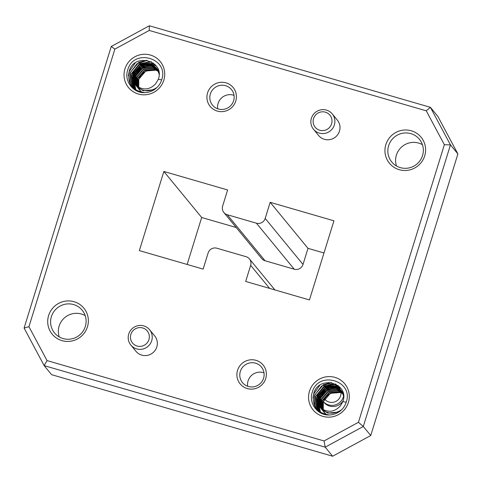 <?xml version="1.0" encoding="UTF-8"?>
<svg xmlns="http://www.w3.org/2000/svg" width="482" height="482" viewBox="0 0 482 482"><rect width="100%" height="100%" fill="white"/><g stroke="black" fill="none" stroke-linecap="round" stroke-linejoin="round"><path stroke-width="0.72" d="M235.758 101.057A14.87 14.587 140.6 0 1 217.298 111.083A14.87 14.587 140.6 0 1 207.573 92.875A14.87 14.587 140.6 0 1 226.034 82.85A14.87 14.587 140.6 0 1 235.758 101.057M210.357 93.984A12.267 12.038 -39.4 0 0 224.275 109.227A12.267 12.038 -39.4 0 0 231.468 89.568A12.267 12.038 -39.4 0 0 210.357 93.984M331.58 123.832A9.52 9.339 -39.4 0 0 325.356 112.173A9.52 9.339 -39.4 0 0 313.535 118.596A9.52 9.339 -39.4 0 0 319.759 130.254A9.52 9.339 -39.4 0 0 331.58 123.832M311.396 118.271A12.116 11.887 140.6 0 1 332.243 113.915A12.116 11.887 140.6 0 1 325.133 133.327A12.116 11.887 140.6 0 1 311.396 118.271M265.727 378.533A14.87 14.587 140.6 0 1 247.266 388.564A14.87 14.587 140.6 0 1 237.542 370.357A14.87 14.587 140.6 0 1 256.002 360.325A14.87 14.587 140.6 0 1 265.727 378.533M240.325 371.459A12.267 12.038 -39.4 0 0 254.237 386.709A12.267 12.038 -39.4 0 0 261.437 367.049A12.267 12.038 -39.4 0 0 240.325 371.459M148.92 339.617A9.52 9.339 -39.4 0 0 142.696 327.959A9.52 9.339 -39.4 0 0 130.875 334.381A9.52 9.339 -39.4 0 0 137.099 346.04A9.52 9.339 -39.4 0 0 148.92 339.617M128.736 334.056A12.116 11.887 140.6 0 1 149.583 329.7A12.116 11.887 140.6 0 1 142.479 349.113A12.116 11.887 140.6 0 1 128.736 334.056M87.453 326.808A20.491 20.099 140.6 0 1 62.009 340.635A20.491 20.099 140.6 0 1 48.61 315.541A20.491 20.099 140.6 0 1 74.053 301.714A20.491 20.099 140.6 0 1 87.453 326.808M51.393 316.644A17.894 17.551 -39.4 0 0 54.526 332.923A17.894 17.551 -39.4 0 0 71.685 338.876A17.894 17.551 -39.4 0 0 85.314 326.483A17.894 17.551 -39.4 0 0 82.181 310.203A17.894 17.551 -39.4 0 0 65.022 304.256A17.894 17.551 -39.4 0 0 51.393 316.644M424.69 155.873A20.491 20.099 140.6 0 1 399.247 169.694A20.491 20.099 140.6 0 1 385.847 144.6A20.491 20.099 140.6 0 1 411.291 130.779A20.491 20.099 140.6 0 1 424.69 155.873M388.631 145.709A17.894 17.551 -39.4 0 0 391.764 161.988A17.894 17.551 -39.4 0 0 408.923 167.941A17.894 17.551 -39.4 0 0 422.545 155.547A17.894 17.551 -39.4 0 0 419.412 139.268A17.894 17.551 -39.4 0 0 402.253 133.315A17.894 17.551 -39.4 0 0 388.631 145.709M263.997 372.839A12.267 12.038 -39.4 0 0 247.658 386.263M234.035 95.358A12.267 12.038 -39.4 0 0 217.689 108.787M313.517 129.297L318.62 135.502A12.116 11.887 -39.4 0 0 339.467 131.146A12.116 11.887 -39.4 0 0 337.34 120.12L332.243 113.915M130.857 345.082L135.96 351.294A12.116 11.887 -39.4 0 0 156.807 346.932A12.116 11.887 -39.4 0 0 154.68 335.906L149.583 329.7M324.603 399.042A9.218 9.044 -39.4 0 0 340.961 392.589M340.949 392.39A9.218 9.044 -39.4 0 0 340.882 391.812M340.852 391.625A9.218 9.044 -39.4 0 0 340.744 391.095M340.702 390.92A9.218 9.044 -39.4 0 0 340.563 390.432M340.509 390.275A9.218 9.044 -39.4 0 0 340.352 389.842M340.298 389.709A9.218 9.044 -39.4 0 0 339.304 387.914M339.195 387.769A9.218 9.044 -39.4 0 0 338.231 386.685M338.063 386.528A9.218 9.044 -39.4 0 0 336.406 385.335M336.075 385.16A9.218 9.044 -39.4 0 0 325.067 387.299M323.964 388.805A9.218 9.044 -39.4 0 0 323.187 390.486M327.212 383.202A11.815 11.592 140.6 0 1 329.14 382.473M343.588 396.059A11.815 11.592 140.6 0 1 323.416 401.663M320.675 412.996L319.102 406.169M319.162 404.356L319.699 401.373M323.295 409.718L323.332 401.928C324.687 397.831 327.38 394.933 331.399 393.24L340.708 392.481M313.903 392.987C311.438 405.645 316.602 412.972 329.381 414.972A17.918 17.581 -39.4 0 0 341.636 409.73C334.14 414.677 327.392 414.255 321.386 408.477C328.224 412.821 334.502 412.026 340.226 406.097L342.841 401.675C349.902 383.16 319.138 374.695 313.903 392.987M136.129 90.67L134.556 83.844M134.623 82.03L135.153 79.048M138.75 87.393L138.786 79.596C140.148 75.499 142.835 72.607 146.853 70.908L156.162 70.149M129.363 70.655C126.899 83.314 132.056 90.64 144.841 92.64A17.918 17.581 -39.4 0 0 157.09 87.405C149.601 92.345 142.847 91.929 136.84 86.151C143.678 90.489 149.962 89.694 155.68 83.766L158.295 79.343C165.362 60.828 134.592 52.363 129.363 70.655M163.826 80.181A20.515 20.123 140.6 0 1 138.346 94.026A20.515 20.123 140.6 0 1 124.934 68.896A20.515 20.123 140.6 0 1 150.408 55.056A20.515 20.123 140.6 0 1 163.826 80.181M348.372 402.512A20.515 20.123 140.6 0 1 322.892 416.358A20.515 20.123 140.6 0 1 309.474 391.227A20.515 20.123 140.6 0 1 334.954 377.388A20.515 20.123 140.6 0 1 348.372 402.512M422.425 144.69A17.894 17.551 -39.4 0 0 396.379 155.138A17.894 17.551 -39.4 0 0 396.499 165.995M85.187 315.632A17.894 17.551 -39.4 0 0 59.141 326.073A17.894 17.551 -39.4 0 0 59.262 336.93M134.954 89.375L134.195 83.344M134.201 83.272L134.225 82.88M134.243 82.669L134.364 81.693M134.442 81.199L135.02 78.891M135.05 89.447L134.315 83.513M134.321 83.458L134.339 83.115M134.358 82.928L134.454 82.042M134.52 81.597L134.99 79.518M134.147 88.742L133.225 81.663M133.243 81.452L133.363 80.47M133.442 79.982L134.026 77.656M134.249 88.827L133.339 81.898M133.357 81.705L133.454 80.825M133.52 80.38L133.99 78.301M133.327 88.007L132.363 79.253M132.442 78.765L133.026 76.433M133.43 88.104L132.454 79.602M132.52 79.162L132.99 77.084M132.454 87.097L132.02 75.216M132.562 87.218L131.99 75.867M131.435 85.838L131.014 74.023L139.84 63.582L151.071 61.69M131.568 86.019L131.134 74.168L139.051 64.239L151.438 61.877M130.038 83.555L130.013 72.8L138.84 62.365L146.462 60.286M130.242 83.946L130.134 72.951L136.96 63.732L147.239 60.413M128.345 75.686L129.134 71.734L135.165 63.106M134.49 76.385L142.841 67.239L147.884 65.468M149.275 65.251L151.818 65.142M152.348 65.16L156.102 65.769M134.351 77.192L140.563 68.896L148.733 65.486M149.944 65.347L152.21 65.299M152.692 65.323L156.216 65.914M133.484 75.168L141.841 66.016L146.883 64.251M148.275 64.034L155.011 64.528M133.351 75.975L139.563 67.679L147.733 64.269M148.944 64.13L155.162 64.684M132.484 73.951L140.84 64.799L153.481 63.178M132.351 74.758L140.846 65.01L153.698 63.347M319.5 411.706L318.741 405.669M318.741 405.603L318.771 405.211M318.789 405.001L318.903 404.018M318.988 403.53L319.56 401.223M319.596 411.779L318.861 405.844M318.861 405.79L318.885 405.446M318.897 405.254L319 404.374M319.066 403.928L319.536 401.849M318.692 411.074L317.771 403.994M317.789 403.783L317.903 402.801M317.987 402.313L318.566 399.982M318.789 411.152L317.885 404.223M317.897 404.037L318 403.151M318.066 402.711L318.536 400.632M317.873 410.339L316.903 401.584M316.987 401.096L317.566 398.765M317.975 410.435L316.999 401.934M317.066 401.494L317.536 399.415M316.993 409.429L316.566 397.548M317.108 409.549L316.535 398.192M315.975 408.17L315.559 396.349L324.386 385.913L335.617 384.015M316.114 408.35L315.68 396.499L323.597 386.57L335.978 384.202M314.583 405.88L314.559 395.132L323.38 384.696L331.007 382.612M314.788 406.278L314.68 395.282L321.506 386.064L331.785 382.744M312.89 398.018L313.68 394.065L319.711 385.437M319.03 398.716L327.386 389.564L332.429 387.799M333.821 387.582L336.358 387.474M336.894 387.492L340.647 388.1M318.897 399.524L325.109 391.227L333.273 387.817M334.484 387.679L336.755 387.63M337.237 387.655L340.762 388.245M318.03 397.499L326.386 388.347L331.429 386.576M332.815 386.365L339.557 386.859M317.897 398.307L324.103 390.01L332.273 386.6M333.484 386.456L339.708 387.016M317.029 396.282L325.386 387.13L338.021 385.51M316.897 397.09L325.386 387.341L338.243 385.678M51.598 374.677L332.64 456.225L325.205 447.169L44.157 365.627L51.598 374.677M47.037 360.584L324.067 440.964L358.439 422.292L444.362 144.727L426.263 110.824L149.233 30.444L114.861 49.122L28.938 326.688L47.037 360.584L44.157 365.627L24.1 328.061L111.264 46.471L149.36 25.775L430.402 107.323L437.843 116.373L457.9 153.939L450.459 144.889L363.295 426.474L370.736 435.529L457.9 153.939M370.736 435.529L332.64 456.225M323.982 252.978L307.992 248.338L303.003 264.455A7.055 6.923 140.6 0 1 294.243 269.215L256.418 223.19L227.251 214.725L265.07 260.756A7.055 6.923 140.6 0 1 261.69 258.533L223.871 212.502A7.055 6.923 -39.4 0 0 227.251 214.725M256.418 223.19A7.055 6.923 -39.4 0 0 265.184 218.43L303.003 264.455M269.613 288.393L250.664 265.329L245.675 281.446L309.444 299.949L333.942 220.81L270.173 202.307L265.184 218.43M250.664 265.329A7.055 6.923 -39.4 0 0 246.049 256.689L216.882 248.224A7.055 6.923 -39.4 0 0 208.122 252.984L203.127 269.101L139.358 250.598L163.856 171.465L227.625 189.968L222.636 206.085A7.055 6.923 -39.4 0 0 223.871 212.502M358.439 422.292L363.295 426.474L325.205 447.169L324.067 440.964M426.263 110.824L430.402 107.323L450.459 144.889L444.362 144.727M307.992 248.338L270.173 202.307M236.204 227.51L201.675 217.49L187.137 264.461M201.675 217.49L163.856 171.465M294.243 269.215L265.07 260.756M24.1 328.061L28.938 326.688M149.233 30.444L149.36 25.775M111.264 46.471L114.861 49.122M136.84 86.151L133.454 82.115L132.634 72.113L139.316 64.287L149.655 63.311L156.21 67.673L157.662 69.842L159.138 74.294M138.533 87.863L135.484 84.959M135.364 84.802L134.454 83.332L133.635 73.33L140.316 65.504L150.655 64.528L157.21 68.89L158.747 71.209M152.637 89.851L143.214 90.779L136.484 86.176M136.364 86.019L136.032 85.531M135.924 85.362L135.454 84.549L134.641 74.547L141.316 66.721L151.655 65.745L157.692 69.516M157.825 69.661L158.464 70.414M138.099 88.164L137.177 86.887M137.37 87.236L137.033 86.748M136.924 86.579L136.617 86.067M136.52 85.892L135.641 75.764L142.317 67.938L152.655 66.962L158.138 70.167M158.283 70.306L158.59 70.619M139.099 89.387L138.485 88.616M138.37 88.453L138.033 87.965M137.924 87.796L137.617 87.284M137.521 87.109L137.31 86.694M137.159 86.392L136.641 76.981L143.317 69.155L153.656 68.179L157.921 70.348M158.084 70.468L158.548 70.848M142.033 92.381L139.485 89.833M139.37 89.67L139.033 89.182M138.924 89.013L138.617 88.501M138.521 88.326L138.244 87.79M137.846 86.856L137.641 78.205L144.323 70.378L154.656 69.396L158.807 71.481M141.539 92.285L140.485 91.05M140.37 90.893L140.033 90.399M139.925 90.236L139.25 89.007M139.159 88.821L138.918 88.26M138.569 87.29L138.641 79.422L145.323 71.595L146.853 70.908M137.099 86.459L134.846 84.205M134.972 84.356L133.701 82.416L132.887 72.414L139.569 64.588L149.902 63.612L156.463 67.98L157.915 70.143L159.06 73.029M139.919 88.851L135.846 85.428M135.972 85.579L135.617 85.103M135.502 84.946L134.707 83.639L133.888 73.638L140.569 65.811L150.902 64.829L157.21 68.89M136.972 86.796L136.617 86.326M136.502 86.164L136.177 85.669M136.069 85.495L134.888 74.855L141.569 67.028L151.902 66.046L157.807 69.673M157.945 69.818L158.337 70.264M137.972 88.013L137.617 87.543M137.069 86.718L136.774 86.194M136.677 86.019L135.888 76.072L142.57 68.245L152.902 67.269L158.247 70.336M138.979 89.23L138.617 88.76M138.503 88.598L138.177 88.104M138.069 87.935L137.774 87.411M137.677 87.236L137.521 86.923M137.328 86.513L136.888 77.289L143.57 69.462L153.909 68.486L158.65 71.029M141.853 92.351L139.852 90.297M139.979 90.447L139.617 89.977M139.503 89.815L139.178 89.321M139.069 89.152L138.774 88.634M138.677 88.453L138.412 87.911M138.021 86.971L137.888 78.506L144.57 70.679L154.909 69.703L158.837 71.625M141.497 92.279L140.617 91.194M140.503 91.032L140.178 90.538M140.075 90.369L139.412 89.128M139.328 88.941L139.087 88.369M321.386 408.477L318 404.446L317.18 394.445L323.862 386.618L334.195 385.636L340.756 390.004L342.208 392.173L343.684 396.62M323.079 410.194L320.024 407.29M319.909 407.133L319 405.663L318.18 395.662L324.862 387.835L335.195 386.853L341.756 391.221L343.292 393.541M337.183 412.176L327.76 413.11L321.392 408.971L320.717 407.995M320.91 408.35L320.572 407.856M320.47 407.694L320 406.88L319.18 396.879L325.862 389.052L336.201 388.076L342.238 391.848M342.371 391.993L343.003 392.746M322.645 410.495L322.03 409.724M321.91 409.567L321.578 409.079M321.47 408.911L321.163 408.399M321.066 408.218L320.181 398.096L326.862 390.269L337.201 389.293L342.684 392.499M342.829 392.637L343.136 392.951M323.645 411.712L323.03 410.941M322.91 410.784L322.579 410.296M322.47 410.128L322.163 409.616M322.066 409.441L321.849 409.025M321.705 408.718L321.181 399.313L327.862 391.486L338.201 390.51L342.467 392.673M342.63 392.8L343.094 393.179M326.579 414.713L324.031 412.164M323.91 412.002L323.579 411.514M323.47 411.345L323.163 410.833M323.067 410.658L322.789 410.116M322.386 409.188L322.187 400.53L328.863 392.703L339.201 391.727L343.353 393.806M326.085 414.616L325.031 413.381M324.916 413.219L324.579 412.731M324.47 412.562L323.79 411.339M323.705 411.152L323.458 410.586M323.115 409.622L323.187 401.753L329.863 393.927L331.399 393.24M321.639 408.784L319.391 406.537M319.518 406.688L318.247 404.747L317.433 394.746L324.109 386.919L334.448 385.943L341.003 390.306L342.461 392.475L343.606 395.361M324.464 411.182L320.391 407.754M320.518 407.905L320.162 407.435M320.048 407.272L319.247 405.964L318.433 395.963L325.109 388.137L335.448 387.16L341.756 391.221M321.518 409.128L321.163 408.652M320.614 407.826L319.433 397.18L326.109 389.354L336.448 388.378L342.353 392.005M342.485 392.149L342.883 392.595M322.518 410.345L322.163 409.869M322.048 409.712L321.717 409.212M321.614 409.043L321.313 408.525M321.223 408.35L320.434 398.403L327.115 390.577L337.448 389.595L342.792 392.667M323.518 411.562L323.163 411.092M323.048 410.929L322.717 410.435M322.615 410.26L322.313 409.742M322.223 409.567L322.066 409.254M321.874 408.838L321.434 399.62L328.115 391.794L338.448 390.812L343.19 393.354M326.398 414.677L324.392 412.628M324.519 412.779L324.163 412.309M324.049 412.146L323.717 411.652M323.615 411.483L323.32 410.959M323.223 410.784L322.952 410.236M322.566 409.302L322.434 400.837L329.116 393.011L339.449 392.035L343.383 393.957M326.043 414.61L325.163 413.526M325.049 413.363L324.723 412.869M324.615 412.7L323.952 411.459M323.868 411.273L323.633 410.7M323.41 401.681L323.982 402.374A11.815 11.592 -39.4 0 0 343.142 400.735M329.381 414.972C317.807 415.725 308.408 403.295 312.258 392.33C318.006 370.068 354.077 380.551 346.227 402.187L342.841 401.675M144.841 92.64C133.261 93.394 123.862 80.964 127.712 70.004C133.46 47.736 169.531 58.226 161.681 79.861L158.295 79.343M157.09 87.405A17.918 17.581 -39.4 0 0 161.681 79.861M341.636 409.73A17.918 17.581 -39.4 0 0 346.227 402.187M274.915 289.929L249.429 258.906M156.21 67.673L156.463 67.98M136.846 86.646L137.099 86.947M140.852 91.514L141.099 91.821M340.756 390.004L341.003 390.306M321.392 408.971L321.645 409.278M325.392 413.845L325.645 414.152"/></g></svg>
